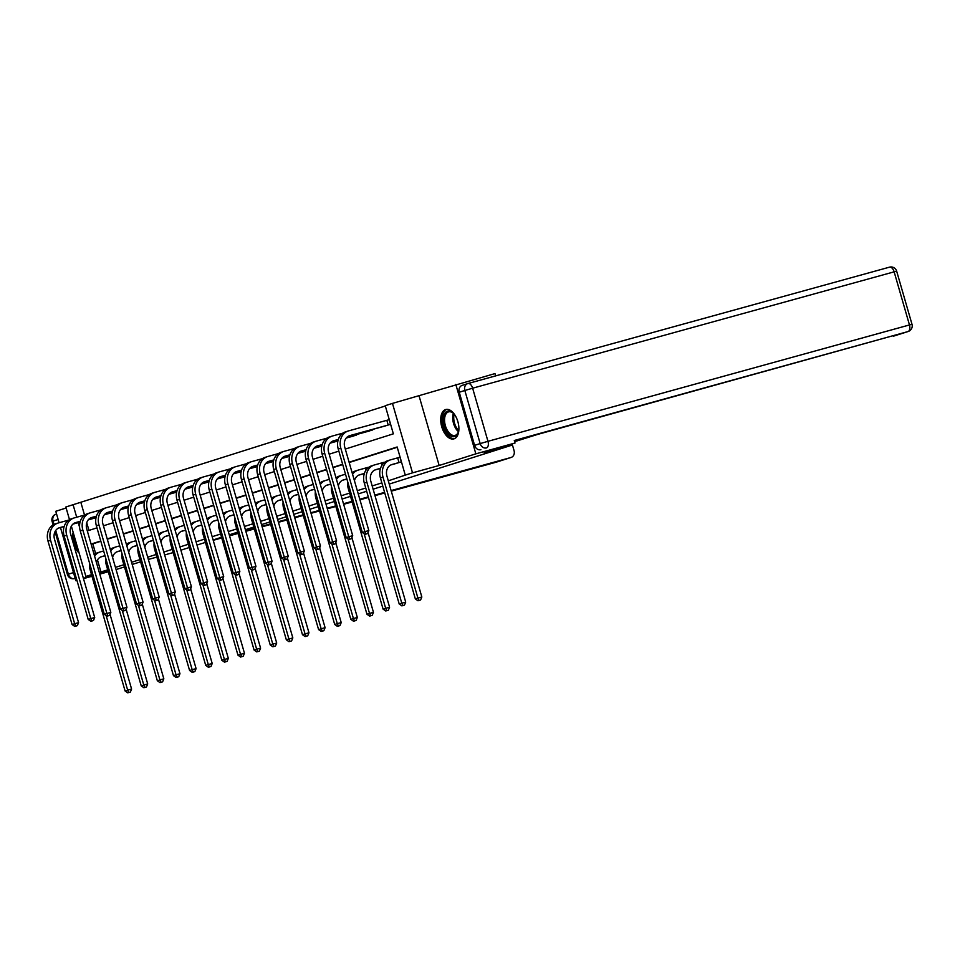<?xml version="1.0" encoding="UTF-8"?>
<svg xmlns="http://www.w3.org/2000/svg" width="960" height="960" viewBox="0 0 960 960"><rect width="100%" height="100%" fill="white"/><g stroke="black" fill="none" stroke-linecap="round" stroke-linejoin="round"><path stroke-width="1.44" d="M445.572 409.56A15.24 8.46 -105.4 0 0 441.696 426.6A15.24 8.46 -105.4 0 0 453.864 438.888A15.24 8.46 -105.4 0 0 454.032 438.84A15.24 8.46 -105.4 0 0 457.908 421.8A15.24 8.46 -105.4 0 0 445.752 409.512A15.24 8.46 -105.4 0 0 445.572 409.56M73.152 532.32A15.24 8.46 -105.4 0 0 79.152 553.128M345.3 449.076L393.36 433.836L385.236 405.684L392.472 403.392L412.512 472.836L405.276 475.128L397.152 446.976L349.092 462.216M495.648 375.888L494.976 373.584L392.472 403.392M66.132 508.008L55.788 511.284L59.088 522.756M69.492 519.648L65.844 507L73.08 504.708L76.692 517.224M385.32 405.984L73.08 504.708M514.284 440.484L515.016 443.028L475.848 453.84L455.808 384.396M60.48 527.544L75.828 580.728L76.932 580.38M108.288 571.764L99.78 574.116M91.98 576.264L83.472 578.616M76.944 580.416L75.828 580.728M515.016 443.028L484.212 452.796L512.424 445.008L512.112 443.952M512.424 445.008L389.244 484.08M382.788 486.132L373.116 489.192M366.66 491.244L358.248 493.92M350.532 496.356L342.12 499.032M334.416 501.48L325.992 504.144M318.288 506.592L309.876 509.256M302.16 511.704L293.748 514.38M286.032 516.816L277.62 519.492M269.916 521.94L261.492 524.604M253.788 527.052L245.376 529.716M237.66 532.164L229.248 534.828M221.532 537.276L213.12 539.952M205.416 542.388L197.004 545.064M189.288 547.512L180.876 550.176M80.904 502.536L84.528 515.064M86.748 522.756L88.956 530.4M94.032 518.28L96.024 517.716M110.148 513.168L112.152 512.604M126.276 508.044L128.28 507.492M142.404 502.932L144.408 502.38M158.532 497.82L160.524 497.256M174.648 492.708L176.652 492.144M190.776 487.596L192.78 487.032M206.904 482.472L208.908 481.92M223.02 477.36L225.024 476.796M239.148 472.248L241.152 471.684M255.276 467.136L257.28 466.572M271.404 462.012L273.396 461.46M287.52 456.9L289.524 456.336M303.648 451.788L305.652 451.224M319.776 446.676L321.78 446.112M335.904 441.552L337.896 441M352.02 436.44L358.116 434.1M368.148 431.328L374.244 428.988M384.276 426.216L390.492 424.32L389.136 419.628L387.468 420.156M97.488 559.98L100.956 571.98L107.724 569.832M115.44 567.384L123.852 564.72M131.556 562.272L139.98 559.608M147.684 557.16L156.096 554.496M163.812 552.048L172.224 549.372M179.94 546.936L188.352 544.26M196.056 541.812L204.48 539.148M212.184 536.7L220.596 534.036M228.312 531.588L236.724 528.912M244.44 526.476L252.852 523.8M260.556 521.352L268.98 518.688M276.684 516.24L285.096 513.576M292.812 511.128L301.224 508.452M308.94 506.016L317.352 503.34M325.056 500.892L333.468 498.228M341.184 495.78L349.596 493.116M357.312 490.668L365.724 488.004M372.18 485.952L381.852 482.88M388.308 480.84L405.276 475.128M397.236 447.276L349.188 462.516M342.72 464.568L333.06 467.628M326.604 469.68L316.932 472.74M310.476 474.792L300.804 477.864M294.348 479.904L284.688 482.976M278.22 485.028L268.56 488.088M262.104 490.14L252.432 493.2M245.976 495.252L236.304 498.324M229.848 500.364L220.188 503.436M213.72 505.488L204.06 508.548M197.604 510.6L187.932 513.66M181.476 515.712L171.816 518.772M165.348 520.824L155.688 523.896M149.232 525.936L139.56 529.008M133.104 531.06L123.432 534.12M116.976 536.172L107.316 539.232M100.848 541.284L92.832 543.828L95.64 553.584M362.856 473.976L358.692 475.128M367.896 467.964L366.048 467.916M378.984 468.864L374.82 470.016M384.012 462.84L382.176 462.804M395.112 463.752L401.328 461.856L399.972 457.164L398.304 457.692M419.112 396.036L439.152 465.48L475.848 453.84M439.152 465.48L412.512 472.836M100.956 571.98L99.288 572.436M91.512 574.656L85.884 576.444L71.364 526.128M107.88 570.372L99.372 572.712M91.572 574.872L85.884 576.444M83.388 578.328L91.8 575.664M99.516 573.216L107.928 570.54M140.604 561.792L132.192 564.456M124.476 566.904L116.064 569.568M148.344 559.44L156.852 557.088M164.652 554.94L173.148 552.588M87.312 530.916L96.972 527.856M103.428 525.804L113.1 522.732M119.556 520.692L129.228 517.62M135.684 515.58L145.344 512.508M151.812 510.456L161.472 507.396M167.928 505.344L177.6 502.284M184.056 500.232L193.728 497.16M200.184 495.12L209.844 492.048M216.312 489.996L225.972 486.936M232.428 484.884L242.1 481.824M248.556 479.772L258.228 476.7M264.684 474.66L274.344 471.588M280.812 469.536L290.472 466.476M296.928 464.424L306.6 461.364M313.056 459.312L322.728 456.24M329.184 454.2L338.844 451.128M78.252 522.636L79.608 527.352M342.636 464.268L332.976 467.34M326.52 469.38L316.848 472.452M310.392 474.504L300.72 477.564M294.264 479.616L284.604 482.676M278.136 484.728L268.476 487.788M262.02 489.84L252.348 492.912M245.892 494.952L236.22 498.024M229.764 500.076L220.104 503.136M213.636 505.188L203.976 508.248M197.52 510.3L187.848 513.372M181.392 515.412L171.72 518.484M165.264 520.536L155.604 523.596M149.136 525.648L139.476 528.708M133.02 530.76L123.348 533.832M116.892 535.872L107.22 538.944M100.764 540.996L91.104 544.056M92.832 543.828L91.164 544.284M105 555.672L101.796 556.56A9.768 8.124 72.4 0 0 101.556 556.632A9.768 8.124 72.4 0 0 96.468 562.632M105.036 555.768L100.692 556.968M94.572 556.08A14.652 12.192 -107.6 0 1 100.08 551.976A14.652 12.192 -107.6 0 1 100.452 551.868L103.644 550.98M110.028 614.352L131.592 689.064L130.344 692.076L127.74 692.832L130.344 692.076M127.74 692.832L125.088 690.96L90.168 570A14.652 12.192 -107.6 0 1 89.604 563.304M125.088 690.96L127.668 690.144L106.152 615.6M94.14 554.592A14.652 12.192 -107.6 0 1 97.5 552.792L100.08 551.976M128.772 692.508L127.668 690.144L131.592 689.064M74.736 626.412L77.34 625.656L74.736 626.412L72.084 624.54L74.664 623.724L50.58 540.3A14.652 12.192 -107.6 0 1 57.9 523.092A14.652 12.192 -107.6 0 1 58.272 522.972L68.808 520.068M95.724 517.812L88.248 519.876M80.064 522.132L72.96 524.1M64.152 526.524L58.524 528.084M96.048 517.62L88.356 519.744M80.1 522.012L73.14 523.944M64.188 526.404L59.628 527.664A9.768 8.124 72.4 0 0 59.388 527.748A9.768 8.124 72.4 0 0 54.504 539.22L78.576 622.644L77.34 625.656M72.084 624.54L48 541.116A14.652 12.192 -107.6 0 1 55.32 523.908L57.9 523.092M75.768 626.088L74.664 623.724L78.576 622.644M76.656 544.452A13.188 7.32 74.6 0 1 75.684 541.08M74.04 535.428A15.144 8.4 -105.4 0 0 78.288 550.116M458.904 428.796A13.188 7.32 74.6 0 1 458.376 432.036A13.188 7.32 74.6 0 1 457.716 433.716A13.188 7.32 74.6 0 1 446.844 432.108A13.188 7.32 74.6 0 1 444.396 413.988A13.188 7.32 74.6 0 1 453.144 413.088A13.188 7.32 74.6 0 1 455.256 415.584M453.468 413.388A12.216 6.78 -105.4 0 0 448.596 411.864A12.216 6.78 -105.4 0 0 445.68 414.504A12.216 6.78 -105.4 0 0 446.424 428.544A12.216 6.78 -105.4 0 0 455.088 435.408A12.216 6.78 -105.4 0 0 458.004 432.768A12.216 6.78 -105.4 0 0 458.496 431.604M446.736 409.344A15.144 8.4 -105.4 0 0 443.412 412.524A15.144 8.4 -105.4 0 0 444.24 429.696A15.144 8.4 -105.4 0 0 454.8 438.516M218.604 538.212L221.568 537.396M229.368 535.236L237.876 532.896M245.664 530.736L254.172 528.384M261.972 526.236L270.48 523.884M278.268 521.736L286.776 519.384M294.576 517.236L303.084 514.884M310.872 512.736L319.38 510.384M327.18 508.236L335.688 505.884M343.476 503.736L351.984 501.384M359.784 499.236L368.292 496.884M374.82 495.084L384.588 492.384M391.116 490.584L510.972 457.5A5.856 4.872 72.4 0 0 511.116 457.452A5.856 4.872 72.4 0 0 514.044 450.564L512.136 443.94M514.62 441.66L537.516 434.448L907.992 331.56L514.284 440.496M459.252 392.244L474.588 445.356L480.168 443.592L464.832 390.48L459.252 392.244A5.856 4.872 -107.6 0 1 462.18 385.368A5.856 4.872 -107.6 0 1 462.324 385.32L467.616 383.64M480.912 449.7A5.856 4.872 -107.6 0 1 474.588 445.356M121.128 550.56L117.924 551.436A9.768 8.124 72.4 0 0 117.684 551.508A9.768 8.124 72.4 0 0 112.584 557.52M121.152 550.656L116.82 551.856M110.7 550.968A14.652 12.192 -107.6 0 1 116.208 546.852A14.652 12.192 -107.6 0 1 116.568 546.744L119.772 545.868M126.156 609.24L147.708 683.952L146.472 686.964L143.868 687.72L146.472 686.964M143.868 687.72L141.216 685.848L106.296 564.888A14.652 12.192 -107.6 0 1 105.732 558.18M141.216 685.848L143.796 685.032L122.28 610.488M110.268 549.48A14.652 12.192 -107.6 0 1 113.616 547.68L116.208 546.852M144.9 687.396L143.796 685.032L147.708 683.952M137.256 545.436L134.052 546.324A9.768 8.124 72.4 0 0 133.8 546.396A9.768 8.124 72.4 0 0 128.712 552.408M137.28 545.544L132.948 546.732M126.816 545.856A14.652 12.192 -107.6 0 1 132.324 541.74A14.652 12.192 -107.6 0 1 132.696 541.632L135.9 540.744M142.272 604.128L163.836 678.828L162.588 681.84L159.996 682.608L162.588 681.84M159.996 682.608L157.332 680.736L122.424 559.776A14.652 12.192 -107.6 0 1 121.86 553.068M157.332 680.736L159.924 679.92L138.408 605.364M126.396 544.368A14.652 12.192 -107.6 0 1 129.744 542.556L132.324 541.74M161.028 682.272L159.924 679.92L163.836 678.828M90.864 621.3L93.456 620.532L90.864 621.3L88.2 619.428L90.792 618.612L66.708 535.188A14.652 12.192 -107.6 0 1 74.028 517.968A14.652 12.192 -107.6 0 1 74.4 517.86L84.936 514.956M111.852 512.7L104.364 514.764M96.192 517.02L89.088 518.976M80.28 521.412L74.652 522.96M112.176 512.496L104.484 514.62M96.228 516.9L89.268 518.82M80.316 521.292L75.756 522.552A9.768 8.124 72.4 0 0 75.504 522.624A9.768 8.124 72.4 0 0 70.632 534.096L94.704 617.532L93.456 620.532M88.2 619.428L64.128 536.004A14.652 12.192 -107.6 0 1 71.448 518.796L74.028 517.968M91.896 620.964L90.792 618.612L94.704 617.532M106.98 616.188L109.584 615.42L106.98 616.188L104.328 614.316L106.908 613.488L82.836 530.064A14.652 12.192 -107.6 0 1 90.156 512.856A14.652 12.192 -107.6 0 1 90.528 512.748L101.064 509.844M127.98 507.588L120.492 509.652M112.32 511.908L105.216 513.864M96.408 516.3L90.768 517.848M128.304 507.384L120.6 509.508M112.344 511.788L105.396 513.708M96.444 516.18L91.872 517.44A9.768 8.124 72.4 0 0 91.632 517.512A9.768 8.124 72.4 0 0 86.748 528.984L110.832 612.408L109.584 615.42M104.328 614.316L80.244 530.892A14.652 12.192 -107.6 0 1 87.576 513.672L90.156 512.856M108.012 615.852L106.908 613.488L110.832 612.408M153.384 540.324L150.18 541.212A9.768 8.124 72.4 0 0 149.928 541.284A9.768 8.124 72.4 0 0 144.84 547.296M153.408 540.42L149.076 541.62M142.944 540.732A14.652 12.192 -107.6 0 1 148.452 536.628A14.652 12.192 -107.6 0 1 148.824 536.52L152.028 535.632M158.4 599.016L179.964 673.716L178.716 676.728L176.112 677.484L178.716 676.728M176.112 677.484L173.46 675.624L138.552 554.664A14.652 12.192 -107.6 0 1 137.976 547.956M173.46 675.624L176.04 674.796L154.524 600.252M142.512 539.256A14.652 12.192 -107.6 0 1 145.872 537.444L148.452 536.628M177.144 677.16L176.04 674.796L179.964 673.716M169.5 535.212L166.296 536.1A9.768 8.124 72.4 0 0 166.056 536.172A9.768 8.124 72.4 0 0 160.968 542.184M169.536 535.308L165.192 536.508M159.072 535.62A14.652 12.192 -107.6 0 1 164.58 531.516A14.652 12.192 -107.6 0 1 164.94 531.408L168.144 530.52M174.528 593.904L196.092 668.604L194.844 671.616L192.24 672.372L194.844 671.616M192.24 672.372L189.588 670.5L154.668 549.54A14.652 12.192 -107.6 0 1 154.104 542.844M189.588 670.5L192.168 669.684L170.652 595.14M158.64 534.132A14.652 12.192 -107.6 0 1 161.988 532.332L164.58 531.516M193.272 672.048L192.168 669.684L196.092 668.604M185.628 530.1L182.424 530.976A9.768 8.124 72.4 0 0 182.184 531.048A9.768 8.124 72.4 0 0 177.084 537.06M185.652 530.196L181.32 531.396M175.2 530.508A14.652 12.192 -107.6 0 1 180.708 526.392A14.652 12.192 -107.6 0 1 181.068 526.284L184.272 525.408M190.644 588.78L212.208 663.492L210.972 666.504L208.368 667.26L210.972 666.504M208.368 667.26L205.716 665.388L170.796 544.428A14.652 12.192 -107.6 0 1 170.232 537.72M205.716 665.388L208.296 664.572L186.78 590.028M174.768 529.02A14.652 12.192 -107.6 0 1 178.116 527.22L180.708 526.392M209.4 666.936L208.296 664.572L212.208 663.492M123.108 611.064L125.712 610.308L123.108 611.064L120.456 609.204L123.036 608.376L98.964 524.952A14.652 12.192 -107.6 0 1 106.284 507.744A14.652 12.192 -107.6 0 1 106.644 507.636L117.18 504.72M144.096 502.476L136.62 504.528M128.448 506.784L121.332 508.752M112.524 511.176L106.896 512.736M144.42 502.272L136.728 504.396M128.472 506.676L121.512 508.596M112.56 511.068L108 512.328A9.768 8.124 72.4 0 0 107.76 512.4A9.768 8.124 72.4 0 0 102.876 523.872L126.96 607.296L125.712 610.308M120.456 609.204L96.372 525.768A14.652 12.192 -107.6 0 1 103.692 508.56L106.284 507.744M124.14 610.74L123.036 608.376L126.96 607.296M139.236 605.952L141.84 605.196L139.236 605.952L136.584 604.08L139.164 603.264L115.08 519.84A14.652 12.192 -107.6 0 1 122.4 502.632A14.652 12.192 -107.6 0 1 122.772 502.524L133.308 499.608M160.224 497.352L152.748 499.416M144.564 501.672L137.46 503.64M128.652 506.064L123.024 507.624M160.548 497.16L152.856 499.284M144.6 501.564L137.64 503.484M128.688 505.956L124.128 507.216A9.768 8.124 72.4 0 0 123.876 507.288A9.768 8.124 72.4 0 0 119.004 518.76L143.076 602.184L141.84 605.196M136.584 604.08L112.5 520.656A14.652 12.192 -107.6 0 1 119.82 503.448L122.4 502.632M140.268 605.628L139.164 603.264L143.076 602.184M155.364 600.84L157.956 600.072L155.364 600.84L152.7 598.968L155.292 598.152L131.208 514.728A14.652 12.192 -107.6 0 1 138.528 497.508A14.652 12.192 -107.6 0 1 138.9 497.4L149.436 494.496M176.352 492.24L168.864 494.304M160.692 496.56L153.588 498.516M144.78 500.952L139.152 502.512M176.676 492.036L168.984 494.16M160.728 496.44L153.768 498.36M144.816 500.832L140.256 502.092A9.768 8.124 72.4 0 0 140.004 502.164A9.768 8.124 72.4 0 0 135.12 513.648L159.204 597.072L157.956 600.072M152.7 598.968L128.628 515.544A14.652 12.192 -107.6 0 1 135.948 498.336L138.528 497.508M156.396 600.516L155.292 598.152L159.204 597.072M201.756 524.976L198.552 525.864A9.768 8.124 72.4 0 0 198.3 525.936A9.768 8.124 72.4 0 0 193.212 531.948M201.78 525.084L197.448 526.272M191.316 525.396A14.652 12.192 -107.6 0 1 196.824 521.28A14.652 12.192 -107.6 0 1 197.196 521.172L200.4 520.284M206.772 583.668L228.336 658.38L227.088 661.38L224.496 662.148L227.088 661.38M224.496 662.148L221.832 660.276L186.924 539.316A14.652 12.192 -107.6 0 1 186.348 532.608M221.832 660.276L224.424 659.46L202.908 584.904M190.896 523.908A14.652 12.192 -107.6 0 1 194.244 522.108L196.824 521.28M225.528 661.812L224.424 659.46L228.336 658.38M171.48 595.728L174.084 594.96L171.48 595.728L168.828 593.856L171.408 593.04L147.336 509.604A14.652 12.192 -107.6 0 1 154.656 492.396A14.652 12.192 -107.6 0 1 155.028 492.288L165.564 489.384M192.468 487.128L184.992 489.192M176.82 491.448L169.716 493.404M160.908 495.84L155.268 497.388M192.804 486.924L185.1 489.048M176.844 491.328L169.896 493.248M160.944 495.72L156.372 496.98A9.768 8.124 72.4 0 0 156.132 497.052A9.768 8.124 72.4 0 0 151.248 508.524L175.332 591.948L174.084 594.96M168.828 593.856L144.744 510.432A14.652 12.192 -107.6 0 1 152.076 493.212L154.656 492.396M172.512 595.392L171.408 593.04L175.332 591.948M217.872 519.864L214.68 520.752A9.768 8.124 72.4 0 0 214.428 520.824A9.768 8.124 72.4 0 0 209.34 526.836M217.908 519.96L213.576 521.16M207.444 520.272A14.652 12.192 -107.6 0 1 212.952 516.168A14.652 12.192 -107.6 0 1 213.324 516.06L216.528 515.172M222.9 578.556L244.464 653.256L243.216 656.268L240.612 657.036L243.216 656.268M240.612 657.036L237.96 655.164L203.052 534.204A14.652 12.192 -107.6 0 1 202.476 527.496M237.96 655.164L240.54 654.336L219.024 579.792M207.012 518.796A14.652 12.192 -107.6 0 1 210.372 516.984L212.952 516.168M241.644 656.7L240.54 654.336L244.464 653.256M187.608 590.604L190.212 589.848L187.608 590.604L184.956 588.744L187.536 587.916L163.452 504.492A14.652 12.192 -107.6 0 1 170.784 487.284A14.652 12.192 -107.6 0 1 171.144 487.176L181.68 484.26M208.596 482.016L201.12 484.068M192.948 486.324L185.832 488.292M177.024 490.728L171.396 492.276M208.92 481.812L201.228 483.936M192.972 486.216L186.012 488.136M177.06 490.608L172.5 491.868A9.768 8.124 72.4 0 0 172.26 491.94A9.768 8.124 72.4 0 0 167.376 503.412L191.46 586.836L190.212 589.848M184.956 588.744L160.872 505.32A14.652 12.192 -107.6 0 1 168.192 488.1L170.784 487.284M188.64 590.28L187.536 587.916L191.46 586.836M234 514.752L230.796 515.64A9.768 8.124 72.4 0 0 230.556 515.712A9.768 8.124 72.4 0 0 225.468 521.724M234.036 514.848L229.692 516.048M223.572 515.16A14.652 12.192 -107.6 0 1 229.08 511.056A14.652 12.192 -107.6 0 1 229.44 510.948L232.644 510.06M239.028 573.444L260.592 648.144L259.344 651.156L256.74 651.912L259.344 651.156M256.74 651.912L254.088 650.052L219.168 529.08A14.652 12.192 -107.6 0 1 218.604 522.384M254.088 650.052L256.668 649.224L235.152 574.68M223.14 513.672A14.652 12.192 -107.6 0 1 226.488 511.872L229.08 511.056M257.772 651.588L256.668 649.224L260.592 648.144M203.736 585.492L206.328 584.736L203.736 585.492L201.084 583.62L203.664 582.804L179.58 499.38A14.652 12.192 -107.6 0 1 186.9 482.172A14.652 12.192 -107.6 0 1 187.272 482.064L197.808 479.148M224.724 476.892L217.248 478.956M209.064 481.212L201.96 483.18M193.152 485.604L187.524 487.164M225.048 476.7L217.356 478.824M209.1 481.104L202.14 483.024M193.188 485.496L188.628 486.756A9.768 8.124 72.4 0 0 188.376 486.828A9.768 8.124 72.4 0 0 183.504 498.3L207.576 581.724L206.328 584.736M201.084 583.62L177 500.196A14.652 12.192 -107.6 0 1 184.32 482.988L186.9 482.172M204.768 585.168L203.664 582.804L207.576 581.724M250.128 509.64L246.924 510.516A9.768 8.124 72.4 0 0 246.684 510.6A9.768 8.124 72.4 0 0 241.584 516.6M250.152 509.736L245.82 510.936M239.7 510.048A14.652 12.192 -107.6 0 1 245.196 505.944A14.652 12.192 -107.6 0 1 245.568 505.824L248.772 504.948M255.144 568.32L276.708 643.032L275.46 646.044L272.868 646.8L275.46 646.044M272.868 646.8L270.216 644.928L235.296 523.968A14.652 12.192 -107.6 0 1 234.732 517.26M270.216 644.928L272.796 644.112L251.28 569.568M239.268 508.56A14.652 12.192 -107.6 0 1 242.616 506.76L245.196 505.944M273.9 646.476L272.796 644.112L276.708 643.032M219.852 580.38L222.456 579.624L219.852 580.38L217.2 578.508L219.792 577.692L195.708 494.268A14.652 12.192 -107.6 0 1 203.028 477.048A14.652 12.192 -107.6 0 1 203.4 476.94L213.936 474.036M240.852 471.78L233.364 473.844M225.192 476.1L218.088 478.056M209.28 480.492L203.652 482.052M241.176 471.576L233.484 473.7M225.228 475.98L218.268 477.9M209.316 480.372L204.756 481.632A9.768 8.124 72.4 0 0 204.504 481.704A9.768 8.124 72.4 0 0 199.62 493.188L223.704 576.612L222.456 579.624M217.2 578.508L193.128 495.084A14.652 12.192 -107.6 0 1 200.448 477.876L203.028 477.048M220.896 580.056L219.792 577.692L223.704 576.612M266.256 504.528L263.052 505.404A9.768 8.124 72.4 0 0 262.8 505.476A9.768 8.124 72.4 0 0 257.712 511.488M266.28 504.624L261.948 505.812M255.816 504.936A14.652 12.192 -107.6 0 1 261.324 500.82A14.652 12.192 -107.6 0 1 261.696 500.712L264.9 499.836M271.272 563.208L292.836 637.92L291.588 640.92L288.984 641.688L291.588 640.92M288.984 641.688L286.332 639.816L251.424 518.856A14.652 12.192 -107.6 0 1 250.848 512.148M286.332 639.816L288.924 639L267.408 564.456M255.396 503.448A14.652 12.192 -107.6 0 1 258.744 501.648L261.324 500.82M290.028 641.364L288.924 639L292.836 637.92M235.98 575.268L238.584 574.5L235.98 575.268L233.328 573.396L235.908 572.58L211.836 489.144A14.652 12.192 -107.6 0 1 219.156 471.936A14.652 12.192 -107.6 0 1 219.516 471.828L230.064 468.924M256.968 466.668L249.492 468.732M241.32 470.988L234.216 472.944M225.396 475.38L219.768 476.928M257.304 466.464L249.6 468.588M241.344 470.868L234.384 472.788M225.444 475.26L220.872 476.52A9.768 8.124 72.4 0 0 220.632 476.592A9.768 8.124 72.4 0 0 215.748 488.064L239.832 571.488L238.584 574.5M233.328 573.396L209.244 489.972A14.652 12.192 -107.6 0 1 216.564 472.764L219.156 471.936M237.012 574.932L235.908 572.58L239.832 571.488M282.372 499.404L279.168 500.292A9.768 8.124 72.4 0 0 278.928 500.364A9.768 8.124 72.4 0 0 273.84 506.376M282.408 499.5L278.076 500.7M271.944 499.812A14.652 12.192 -107.6 0 1 277.452 495.708A14.652 12.192 -107.6 0 1 277.824 495.6L281.028 494.712M287.4 558.096L308.964 632.796L307.716 635.808L305.112 636.576L307.716 635.808M305.112 636.576L302.46 634.704L267.552 513.744A14.652 12.192 -107.6 0 1 266.976 507.036M302.46 634.704L305.04 633.888L283.524 559.332M271.512 498.336A14.652 12.192 -107.6 0 1 274.872 496.524L277.452 495.708M306.144 636.24L305.04 633.888L308.964 632.796M252.108 570.144L254.712 569.388L252.108 570.144L249.456 568.284L252.036 567.456L227.952 484.032A14.652 12.192 -107.6 0 1 235.284 466.824A14.652 12.192 -107.6 0 1 235.644 466.716L246.18 463.8M273.096 461.556L265.62 463.608M257.448 465.864L250.332 467.832M241.524 470.268L235.896 471.816M273.42 461.352L265.728 463.476M257.472 465.756L250.512 467.676M241.56 470.148L237 471.408A9.768 8.124 72.4 0 0 236.76 471.48A9.768 8.124 72.4 0 0 231.876 482.952L255.96 566.376L254.712 569.388M249.456 568.284L225.372 484.86A14.652 12.192 -107.6 0 1 232.692 467.64L235.284 466.824M253.14 569.82L252.036 567.456L255.96 566.376M298.5 494.292L295.296 495.18A9.768 8.124 72.4 0 0 295.056 495.252A9.768 8.124 72.4 0 0 289.956 501.264M298.536 494.388L294.192 495.588M288.072 494.7A14.652 12.192 -107.6 0 1 293.58 490.596A14.652 12.192 -107.6 0 1 293.94 490.488L297.144 489.6M303.528 552.984L325.092 627.684L323.844 630.696L321.24 631.452L323.844 630.696M321.24 631.452L318.588 629.592L283.668 508.62A14.652 12.192 -107.6 0 1 283.104 501.924M318.588 629.592L321.168 628.764L299.652 554.22M287.64 493.224A14.652 12.192 -107.6 0 1 290.988 491.412L293.58 490.596M322.272 631.128L321.168 628.764L325.092 627.684M268.236 565.032L270.828 564.276L268.236 565.032L265.572 563.16L268.164 562.344L244.08 478.92A14.652 12.192 -107.6 0 1 251.4 461.712A14.652 12.192 -107.6 0 1 251.772 461.604L262.308 458.688M289.224 456.444L281.736 458.496M273.564 460.752L266.46 462.72M257.652 465.144L252.024 466.704M289.548 456.24L281.856 458.364M273.6 460.644L266.64 462.564M257.688 465.036L253.128 466.296A9.768 8.124 72.4 0 0 252.876 466.368A9.768 8.124 72.4 0 0 248.004 477.84L272.076 561.264L270.828 564.276M265.572 563.16L241.5 479.736A14.652 12.192 -107.6 0 1 248.82 462.528L251.4 461.712M269.268 564.708L268.164 562.344L272.076 561.264M314.628 489.18L311.424 490.068A9.768 8.124 72.4 0 0 311.184 490.14A9.768 8.124 72.4 0 0 306.084 496.14M314.652 489.276L310.32 490.476M304.188 489.588A14.652 12.192 -107.6 0 1 309.696 485.484A14.652 12.192 -107.6 0 1 310.068 485.376L313.272 484.488M319.644 547.86L341.208 622.572L339.96 625.584L337.368 626.34L339.96 625.584M337.368 626.34L334.704 624.468L299.796 503.508A14.652 12.192 -107.6 0 1 299.232 496.812M334.704 624.468L337.296 623.652L315.78 549.108M303.768 488.1A14.652 12.192 -107.6 0 1 307.116 486.3L309.696 485.484M338.4 626.016L337.296 623.652L341.208 622.572M284.352 559.92L286.956 559.164L284.352 559.92L281.7 558.048L284.292 557.232L260.208 473.808A14.652 12.192 -107.6 0 1 267.528 456.588A14.652 12.192 -107.6 0 1 267.9 456.48L278.436 453.576M305.352 451.32L297.864 453.384M289.692 455.64L282.588 457.596M273.78 460.032L268.152 461.592M305.676 451.116L297.984 453.24M289.728 455.52L282.768 457.452M273.816 459.912L269.256 461.172A9.768 8.124 72.4 0 0 269.004 461.244A9.768 8.124 72.4 0 0 264.12 472.728L288.204 556.152L286.956 559.164M281.7 558.048L257.628 474.624A14.652 12.192 -107.6 0 1 264.948 457.416L267.528 456.588M285.396 559.596L284.292 557.232L288.204 556.152M330.756 484.068L327.552 484.944A9.768 8.124 72.4 0 0 327.3 485.016A9.768 8.124 72.4 0 0 322.212 491.028M330.78 484.164L326.448 485.364M320.316 484.476A14.652 12.192 -107.6 0 1 325.824 480.36A14.652 12.192 -107.6 0 1 326.196 480.252L329.4 479.376M335.772 542.748L357.336 617.46L356.088 620.472L353.484 621.228L356.088 620.472M353.484 621.228L350.832 619.356L315.924 498.396A14.652 12.192 -107.6 0 1 315.348 491.688M350.832 619.356L353.424 618.54L331.896 543.996M319.896 482.988A14.652 12.192 -107.6 0 1 323.244 481.188L325.824 480.36M354.528 620.904L353.424 618.54L357.336 617.46M300.48 554.808L303.084 554.04L300.48 554.808L297.828 552.936L300.408 552.12L276.336 468.696A14.652 12.192 -107.6 0 1 283.656 451.476A14.652 12.192 -107.6 0 1 284.016 451.368L294.564 448.464M321.468 446.208L313.992 448.272M305.82 450.528L298.716 452.484M289.896 454.92L284.268 456.468M321.804 446.004L314.1 448.128M305.844 450.408L298.884 452.328M289.944 454.8L285.372 456.06A9.768 8.124 72.4 0 0 285.132 456.132A9.768 8.124 72.4 0 0 280.248 467.604L304.332 551.04L303.084 554.04M297.828 552.936L273.744 469.512A14.652 12.192 -107.6 0 1 281.064 452.304L283.656 451.476M301.512 554.472L300.408 552.12L304.332 551.04M346.872 478.944L343.668 479.832A9.768 8.124 72.4 0 0 343.428 479.904A9.768 8.124 72.4 0 0 338.34 485.916M346.908 479.052L342.564 480.24M336.444 479.364A14.652 12.192 -107.6 0 1 341.952 475.248A14.652 12.192 -107.6 0 1 342.324 475.14L345.516 474.252M351.9 537.636L373.464 612.336L372.216 615.348L369.612 616.116L372.216 615.348M369.612 616.116L366.96 614.244L332.04 493.284A14.652 12.192 -107.6 0 1 331.476 486.576M366.96 614.244L369.54 613.428L348.024 538.872M336.012 477.876A14.652 12.192 -107.6 0 1 339.372 476.064L341.952 475.248M370.644 615.78L369.54 613.428L373.464 612.336M316.608 549.696L319.212 548.928L316.608 549.696L313.956 547.824L316.536 546.996L292.452 463.572A14.652 12.192 -107.6 0 1 299.784 446.364A14.652 12.192 -107.6 0 1 300.144 446.256L310.68 443.352M337.596 441.096L330.12 443.148M321.936 445.416L314.832 447.372M306.024 449.808L300.396 451.356M337.92 440.892L330.228 443.016M321.972 445.296L315.012 447.216M306.06 449.688L301.5 450.948A9.768 8.124 72.4 0 0 301.26 451.02A9.768 8.124 72.4 0 0 296.376 462.492L320.448 545.916L319.212 548.928M313.956 547.824L289.872 464.4A14.652 12.192 -107.6 0 1 297.192 447.18L299.784 446.364M317.64 549.36L316.536 546.996L320.448 545.916M364.356 473.46L359.796 474.72A9.768 8.124 72.4 0 0 359.556 474.792A9.768 8.124 72.4 0 0 354.456 480.804M352.572 474.24A14.652 12.192 -107.6 0 1 358.08 470.136A14.652 12.192 -107.6 0 1 358.44 470.028L367.74 467.436M368.028 532.524L389.58 607.224L388.344 610.236L385.74 610.992L388.344 610.236M385.74 610.992L383.088 609.132L348.168 488.16A14.652 12.192 -107.6 0 1 347.604 481.464M383.088 609.132L385.668 608.304L364.152 533.76M352.14 472.764A14.652 12.192 -107.6 0 1 355.488 470.952L358.08 470.136M386.772 610.668L385.668 608.304L389.58 607.224M366 470.1L365.424 468.096M332.736 544.572L335.328 543.816L332.736 544.572L330.072 542.712L332.664 541.884L308.58 458.46A14.652 12.192 -107.6 0 1 315.9 441.252A14.652 12.192 -107.6 0 1 316.272 441.144L326.808 438.228M353.724 435.984L346.236 438.036M338.064 440.292L330.96 442.26M322.152 444.684L316.524 446.244M356.568 435.072L346.356 437.904M338.1 440.184L331.14 442.104M322.188 444.576L317.628 445.836A9.768 8.124 72.4 0 0 317.376 445.908A9.768 8.124 72.4 0 0 312.504 457.38L336.576 540.804L335.328 543.816M330.072 542.712L306 459.276A14.652 12.192 -107.6 0 1 313.32 442.068L315.9 441.252M333.768 544.248L332.664 541.884L336.576 540.804M380.484 468.348L375.924 469.608A9.768 8.124 72.4 0 0 375.672 469.68A9.768 8.124 72.4 0 0 370.8 481.152L405.708 602.112L404.46 605.124L401.868 605.88L404.46 605.124M401.868 605.88L399.204 604.008L401.796 603.192L366.876 482.232A14.652 12.192 -107.6 0 1 374.196 465.024A14.652 12.192 -107.6 0 1 374.568 464.916L383.868 462.324M399.204 604.008L364.296 483.048A14.652 12.192 -107.6 0 1 371.616 465.84L374.196 465.024M402.9 605.556L401.796 603.192L405.708 602.112M382.128 464.988L381.552 462.984M348.852 539.46L351.456 538.704L348.852 539.46L346.2 537.588L348.78 536.772L324.708 453.348A14.652 12.192 -107.6 0 1 332.028 436.14A14.652 12.192 -107.6 0 1 332.4 436.02L342.936 433.116M369.852 430.86L347.088 437.148M338.28 439.572L332.652 441.132M372.696 429.96L347.268 436.992M338.316 439.464L333.744 440.712A9.768 8.124 72.4 0 0 333.504 440.796A9.768 8.124 72.4 0 0 328.62 452.268L352.704 535.692L351.456 538.704M346.2 537.588L322.128 454.164A14.652 12.192 -107.6 0 1 329.448 436.956L332.028 436.14M349.884 539.136L348.78 536.772L352.704 535.692M399.648 462.384L392.052 464.484A9.768 8.124 72.4 0 0 391.8 464.556A9.768 8.124 72.4 0 0 386.916 476.04L421.836 597L420.588 600.012L417.984 600.768L420.588 600.012M396.804 463.284L390.948 464.904M417.984 600.768L415.332 598.896L417.912 598.08L383.004 477.12A14.652 12.192 -107.6 0 1 390.324 459.9A14.652 12.192 -107.6 0 1 390.696 459.792L399.996 457.212M415.332 598.896L380.424 477.936A14.652 12.192 -107.6 0 1 387.744 460.728L390.324 459.9M419.028 600.444L417.912 598.08L421.836 597M399.024 462.564L397.68 457.872M364.98 534.348L367.584 533.58L364.98 534.348L362.328 532.476L364.908 531.66L340.836 448.236A14.652 12.192 -107.6 0 1 348.156 431.016A14.652 12.192 -107.6 0 1 348.516 430.908L389.16 419.676M385.968 425.748L348.768 436.02M388.824 424.848L349.872 435.6A9.768 8.124 72.4 0 0 349.632 435.672A9.768 8.124 72.4 0 0 344.748 447.156L368.832 530.58L367.584 533.58M362.328 532.476L338.244 449.052A14.652 12.192 -107.6 0 1 345.564 431.844L348.156 431.016M366.012 534.024L364.908 531.66L368.832 530.58M388.2 425.028L386.844 420.336M90.168 570L91.428 569.604M48 541.116L50.58 540.3M458.46 431.7A12.216 6.78 74.6 0 1 453.384 413.328M454.152 414.132A11.808 6.552 -105.4 0 0 458.7 430.62M58.152 519.48L53.028 521.1L53.988 524.436M55.728 530.448L68.364 574.212L73.476 572.592M74.688 578.544L74.688 578.544A5.856 4.872 -107.6 0 1 68.364 574.212L67.428 574.548A5.856 5.856 0 0 0 74.628 578.568A5.856 3.252 -105.4 0 0 74.688 578.544M213.228 540.3L221.736 537.948L213.228 540.3M229.524 535.8L238.032 533.448L229.524 535.8M245.832 531.3L254.34 528.948L245.832 531.3M262.128 526.8L270.636 524.448L262.128 526.8M278.436 522.3L286.944 519.948L278.436 522.3M294.732 517.8L303.24 515.448L294.732 517.8M311.04 513.3L319.548 510.948L311.04 513.3M327.336 508.8L335.844 506.448L327.336 508.8M343.644 504.3L352.152 501.948L343.644 504.3M359.94 499.8L368.448 497.448L359.94 499.8M374.976 495.648L384.756 492.948L374.976 495.648M496.056 462.216A5.856 3.252 -105.4 0 0 496.128 462.204L391.284 491.148L510.972 457.5M496.488 462.096A5.856 4.872 -107.6 0 1 496.332 462.144A5.856 4.872 -107.6 0 1 496.188 462.18A5.856 3.252 -105.4 0 1 496.128 462.204A5.856 5.856 0 0 0 496.332 462.144L511.116 457.452M74.448 578.604A5.856 3.252 -105.4 0 0 74.628 578.568L75.156 578.424M53.028 521.1A5.856 4.872 -107.6 0 1 55.956 514.212A5.856 5.856 0 0 0 52.104 521.424L53.028 521.1M896.664 271.188A5.856 5.856 0 0 0 889.476 267.168A5.856 3.252 -105.4 0 1 894.144 271.836L472.632 388.2L487.968 441.312L909.468 324.948L894.144 271.836L896.664 271.188L912 324.3L909.468 324.948A5.856 3.252 -105.4 0 1 907.992 331.56A5.856 4.872 72.4 0 0 908.136 331.512L893.364 336.204M468.036 383.508L889.416 267.18A5.856 3.252 -105.4 0 1 889.476 267.168L467.976 383.532A5.856 3.252 -105.4 0 0 467.916 383.544A5.856 4.872 72.4 0 0 467.76 383.592A5.856 4.872 72.4 0 0 464.832 390.48L472.632 388.2A5.856 3.252 -105.4 0 0 467.976 383.532A5.856 5.856 0 0 0 467.76 383.592L462.18 385.368M486.492 447.924A5.856 3.252 -105.4 0 0 487.968 441.312L480.168 443.592A5.856 4.872 72.4 0 0 486.492 447.924M106.296 564.888L107.544 564.492M122.424 559.776L123.672 559.38M64.128 536.004L66.708 535.188M80.244 530.892L82.836 530.064M138.552 554.664L139.8 554.256M154.668 549.54L155.928 549.144M170.796 544.428L172.044 544.032M96.372 525.768L98.964 524.952M112.5 520.656L115.08 519.84M128.628 515.544L131.208 514.728M186.924 539.316L188.172 538.92M144.744 510.432L147.336 509.604M203.052 534.204L204.3 533.796M160.872 505.32L163.452 504.492M219.168 529.08L220.428 528.684M177 500.196L179.58 499.38M235.296 523.968L236.544 523.572M193.128 495.084L195.708 494.268M251.424 518.856L252.672 518.46M209.244 489.972L211.836 489.144M267.552 513.744L268.8 513.348M225.372 484.86L227.952 484.032M283.668 508.62L284.928 508.224M241.5 479.736L244.08 478.92M299.796 503.508L301.044 503.112M257.628 474.624L260.208 473.808M315.924 498.396L317.172 498M273.744 469.512L276.336 468.696M332.04 493.284L333.3 492.888M289.872 464.4L292.452 463.572M348.168 488.16L349.428 487.764M306 459.276L308.58 458.46M364.296 483.048L366.876 482.232M322.128 454.164L324.708 453.348M380.424 477.936L383.004 477.12M338.244 449.052L340.836 448.236M67.428 574.548L55.044 531.612M53.112 524.916L52.104 521.424M908.136 331.512A5.856 5.856 0 0 0 912 324.3"/></g></svg>
